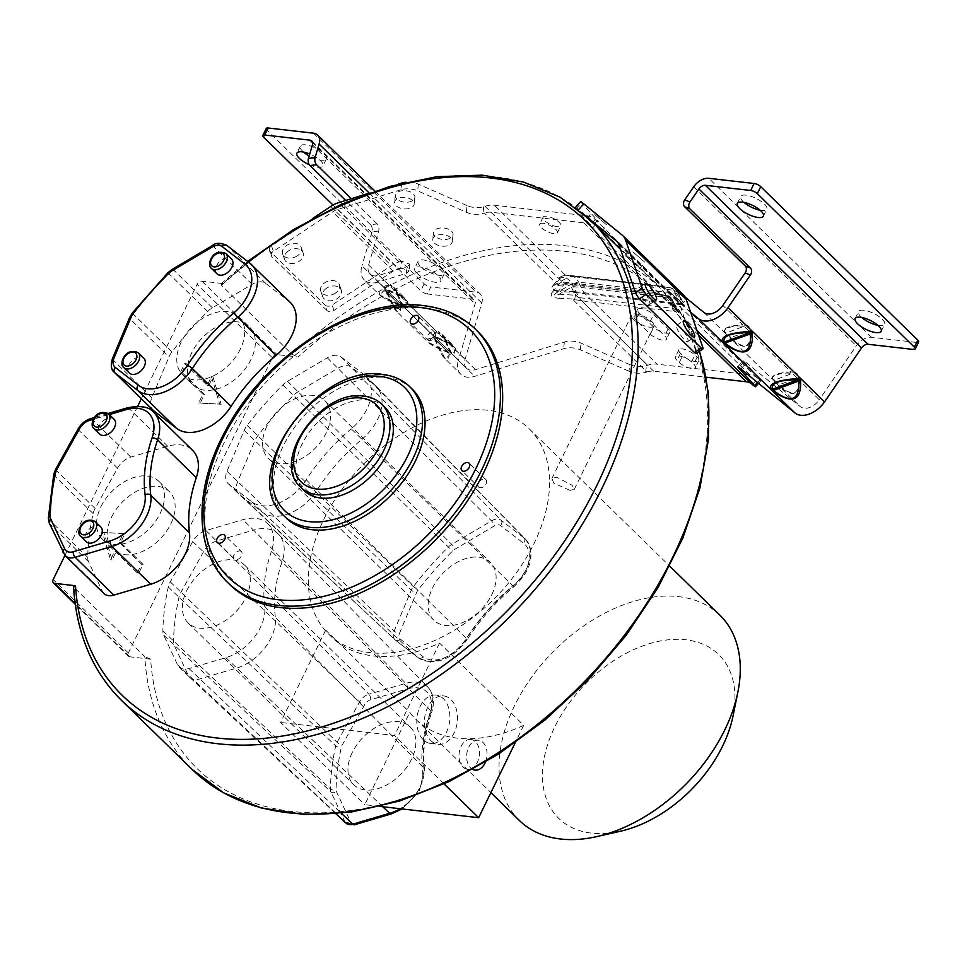 <?xml version="1.0" encoding="UTF-8"?>
<svg xmlns="http://www.w3.org/2000/svg" width="967" height="967" viewBox="0 0 967 967"><rect width="100%" height="100%" fill="white"/><g stroke="black" fill="none" stroke-linecap="round" stroke-linejoin="round"><path stroke-width="0.73" stroke-dasharray="4.83 3.63" d="M217.031 273.854A10.359 6.769 134.3 0 1 216.681 265.574A10.359 6.769 134.3 0 1 231.512 259.035M129.385 373.081A10.359 6.769 134.3 0 1 129.034 364.801A10.359 6.769 134.3 0 1 143.865 358.261M100.822 526.979A10.359 6.769 -45.7 0 0 85.99 533.53A10.359 6.769 -45.7 0 0 86.341 541.798M114.118 419.267A10.359 6.769 -45.7 0 0 99.275 425.806A10.359 6.769 -45.7 0 0 99.637 434.086M306.237 479.813L316.898 490.233A41.448 27.076 134.3 0 1 262.287 512.147L239.333 494.451A16.572 10.83 134.3 0 1 238.825 494.028A16.572 10.83 134.3 0 1 238.704 493.907A16.572 10.83 134.3 0 1 237.664 481.723L254.817 440.819A16.572 10.83 134.3 0 1 257.778 435.791A269.37 176.018 134.3 0 1 293.472 395.382A16.572 10.83 134.3 0 1 298.199 391.72L337.942 368.222A16.572 10.83 134.3 0 1 351.65 367.339L374.604 385.035A41.448 27.076 134.3 0 1 376.175 386.401A41.448 27.076 134.3 0 1 376.465 386.691A41.448 27.076 134.3 0 1 361.924 439.272L512.897 585.76A154.116 100.701 -45.7 0 0 466.384 638.401A36.516 23.861 134.3 0 1 418.264 657.717L395.31 640.021A11.652 7.615 134.3 0 1 394.947 639.719A11.652 7.615 134.3 0 1 394.137 631.064L411.289 590.16A11.652 7.615 134.3 0 1 413.368 586.631A264.45 172.803 134.3 0 1 448.422 546.959A11.652 7.615 134.3 0 1 451.746 544.385L491.478 520.887A11.652 7.615 134.3 0 1 501.111 520.27L524.078 537.966A36.516 23.861 134.3 0 1 525.71 539.417A36.516 23.861 134.3 0 1 512.897 585.76L514.045 586.582C495.551 602.09 479.91 619.799 467.121 639.683A4.146 0.943 -147.4 0 0 466.384 638.401L316.898 490.233A149.196 97.486 134.3 0 1 361.924 439.272L351.263 428.865A41.448 27.076 -45.7 0 0 365.514 375.982A41.448 27.076 -45.7 0 0 363.943 374.616L340.988 356.92A16.572 10.83 -45.7 0 0 327.281 357.814L287.537 381.3A16.572 10.83 -45.7 0 0 282.823 384.963A269.37 176.018 -45.7 0 0 247.117 425.371A16.572 10.83 -45.7 0 0 244.155 430.4L227.003 471.304A16.572 10.83 -45.7 0 0 228.043 483.5A16.572 10.83 -45.7 0 0 228.671 484.044L251.638 501.74A41.448 27.076 -45.7 0 0 306.237 479.813A149.196 97.486 -45.7 0 1 351.263 428.865M290.354 302.526A41.448 27.076 -45.7 0 0 288.782 301.16L265.828 283.476A16.572 10.83 -45.7 0 0 252.121 284.358L212.377 307.844A16.572 10.83 -45.7 0 0 207.651 311.519A269.37 176.018 -45.7 0 0 171.957 351.928A16.572 10.83 -45.7 0 0 168.995 356.956L151.843 397.848A16.572 10.83 -45.7 0 0 152.883 410.044M186.728 590.619A40.409 26.399 134.3 0 1 244.578 565.103A40.409 26.399 134.3 0 1 245.956 597.388A40.409 26.399 134.3 0 1 188.094 622.905A40.409 26.399 134.3 0 1 186.728 590.619M266.94 426.145A40.409 26.399 -45.7 0 0 268.318 458.418A40.409 26.399 -45.7 0 0 326.181 432.902A40.409 26.399 -45.7 0 0 324.803 400.628A40.409 26.399 -45.7 0 0 266.94 426.145M272.331 357.766A4.146 2.708 134.3 0 1 277.07 354.611L298.029 357.004A331.536 216.632 134.3 0 1 691.224 337.967A331.536 216.632 134.3 0 1 484.757 761.271A331.536 216.632 134.3 0 1 150.647 659.192L129.687 656.798A4.146 2.708 134.3 0 1 128.502 656.267A4.146 2.708 134.3 0 1 128.357 652.955L272.331 357.766L197.159 284.31L141.339 398.767M529.215 428.828A143.491 93.763 -45.7 0 1 517.466 571.316A143.491 93.763 -45.7 0 1 369.829 652.628A143.491 93.763 134.3 0 1 328.635 634.086A143.491 93.763 134.3 0 1 340.372 491.587A143.491 93.763 134.3 0 1 488.021 410.286A143.491 93.763 -45.7 0 1 529.215 428.828L669.744 566.166M271.473 551.117A149.196 97.486 134.3 0 0 264.656 606.43A41.448 27.076 134.3 0 1 225.879 657.693L189 668.548A16.572 10.83 134.3 0 1 179.064 666.94A16.572 10.83 134.3 0 1 177.553 664.8L163.713 635.186A16.572 10.83 134.3 0 1 162.879 630.883A269.37 176.018 134.3 0 1 168.282 587.017A16.572 10.83 134.3 0 1 170.277 581.88L192.723 541.58A16.572 10.83 134.3 0 1 205.995 530.557L242.874 519.69A41.448 27.076 134.3 0 1 267.702 523.703A41.448 27.076 134.3 0 1 271.473 551.117L430.956 711.035A154.116 100.701 -45.7 0 0 423.921 768.185A36.516 23.861 134.3 0 1 400.036 808.714M569.914 490.317L553.849 483.149L551.903 478.508L556.46 477.154L572.077 485.229L574.253 489.411L569.914 490.317M719.932 615.205A143.491 93.763 -45.7 0 0 678.737 596.663A143.491 93.763 -45.7 0 0 531.088 677.964A143.491 93.763 -45.7 0 0 519.352 820.451M328.635 634.086L331.995 637.374A143.491 93.763 134.3 0 0 373.189 655.916A143.491 93.763 134.3 0 0 439.562 643.115L523.703 725.335A143.491 93.763 134.3 0 1 457.331 738.135A143.491 93.763 134.3 0 1 416.136 719.593A143.491 93.763 134.3 0 1 409.79 712.328L364.74 804.689L380.116 806.442M331.995 637.374A143.491 93.763 134.3 0 1 325.649 630.109L409.79 712.328M633.651 319.533A12.438 4.255 26 0 1 631.596 315.121A12.438 4.255 26 0 1 640.13 314.916A12.438 4.255 26 0 1 651.879 321.612A12.438 4.255 26 0 1 653.946 326.024A12.438 4.255 26 0 1 645.412 326.217A12.438 4.255 26 0 1 633.651 319.533M733.022 716.039A114.481 74.81 -45.7 0 0 685.857 639.791A114.481 74.81 -45.7 0 0 554.792 726.882A114.481 74.81 -45.7 0 0 591.562 833.143A114.481 74.81 -45.7 0 0 620.463 831.221M523.703 725.335L515.169 742.825M325.649 630.109L280.599 722.47L364.74 804.689M439.562 643.115L394.512 735.476L280.599 722.47M444.095 783.923L394.512 735.476M485.398 762.177A15.025 10.141 96.5 0 0 483.017 742.511A15.025 10.141 96.5 0 0 478.532 740.275A15.025 10.141 96.5 0 0 467.46 750.513A15.025 10.141 96.5 0 0 470.651 767.883A15.025 10.141 96.5 0 0 472.803 769.43M430.907 740.674A24.344 16.439 96.5 0 0 438.172 744.312A24.344 16.439 96.5 0 0 456.134 727.716A24.344 16.439 96.5 0 0 450.96 699.552A24.344 16.439 96.5 0 0 443.696 695.926A24.344 16.439 96.5 0 0 425.734 712.522A24.344 16.439 96.5 0 0 430.907 740.674M470.941 739.404A15.025 10.141 -83.5 0 0 459.857 749.643A15.025 10.141 -83.5 0 0 463.048 767.012A15.025 10.141 96.5 0 0 467.532 769.261A15.025 10.141 96.5 0 0 478.617 759.022A15.025 10.141 96.5 0 0 475.426 741.641A15.025 10.141 -83.5 0 0 470.941 739.404L478.532 740.275M436.105 695.055A24.344 16.439 -83.5 0 0 418.143 711.652A24.344 16.439 -83.5 0 0 423.316 739.803A24.344 16.439 96.5 0 0 430.581 743.442A24.344 16.439 96.5 0 0 448.531 726.846A24.344 16.439 96.5 0 0 443.37 698.694A24.344 16.439 -83.5 0 0 436.105 695.055L443.696 695.926M205.995 530.557L368.874 694.209L405.765 683.355L253.535 530.109A41.448 27.076 134.3 0 1 278.351 534.122A41.448 27.076 134.3 0 1 278.641 534.413A41.448 27.076 134.3 0 1 282.122 561.525A149.196 97.486 134.3 0 0 275.317 616.849A41.448 27.076 134.3 0 1 236.54 668.1L199.661 678.967A16.572 10.83 134.3 0 1 189.846 677.468A16.572 10.83 134.3 0 1 189.725 677.359A16.572 10.83 134.3 0 1 188.214 675.208L174.374 645.605A16.572 10.83 134.3 0 1 173.54 641.302A269.37 176.018 134.3 0 1 178.931 597.437A16.572 10.83 134.3 0 1 180.938 592.288L203.384 552A16.572 10.83 134.3 0 1 216.644 540.964L253.535 530.109L242.874 519.69M103.904 593.496A16.572 10.83 134.3 0 1 102.393 591.345L88.553 561.73A16.572 10.83 134.3 0 1 87.719 557.427A269.37 176.018 134.3 0 1 93.11 513.562A16.572 10.83 134.3 0 1 95.117 508.424L117.563 468.125A16.572 10.83 134.3 0 1 130.823 457.101L167.714 446.234A41.448 27.076 134.3 0 1 192.53 450.259M491.768 594.717A40.409 26.399 -45.7 0 0 490.39 562.443A40.409 26.399 -45.7 0 0 432.527 587.96A40.409 26.399 -45.7 0 0 433.905 620.234A40.409 26.399 -45.7 0 0 491.768 594.717M352.302 752.435A40.409 26.399 -45.7 0 0 353.68 784.721A40.409 26.399 -45.7 0 0 411.543 759.204A40.409 26.399 -45.7 0 0 410.165 726.918A40.409 26.399 -45.7 0 0 352.302 752.435M248.471 262.093A331.536 216.632 -45.7 0 0 222.869 283.549L201.91 281.155A4.146 2.708 -45.7 0 0 197.159 284.31M137.677 406.273L64.946 555.409M477.589 331.294A177.166 115.762 -45.7 0 0 426.725 308.4A177.166 115.762 134.3 0 0 244.433 408.787A177.166 115.762 134.3 0 0 229.941 584.709M412.268 389.157A90.136 58.902 -45.7 0 0 386.401 377.505A90.136 58.902 134.3 0 0 293.654 428.574A90.136 58.902 134.3 0 0 286.268 518.082M385.108 407.518A58.02 37.906 -45.7 0 0 368.451 400.024A58.02 37.906 134.3 0 0 308.763 432.89A58.02 37.906 134.3 0 0 304.013 490.511M427.765 339.913A5.186 3.384 134.3 0 0 435.186 336.637A5.186 3.384 -45.7 0 0 435.005 332.503A5.186 3.384 -45.7 0 0 427.595 335.767A5.186 3.384 134.3 0 0 427.765 339.913L410.939 323.462M241.399 551.625A5.186 3.384 134.3 0 0 236.601 551.939A5.186 3.384 -45.7 0 0 234.159 559.035A5.186 3.384 -45.7 0 0 238.958 558.733A5.186 3.384 134.3 0 0 241.399 551.625L224.574 535.186M478.665 487.03A5.186 3.384 134.3 0 0 480.152 487.706A5.186 3.384 -45.7 0 0 485.482 484.769A5.186 3.384 -45.7 0 0 485.905 479.62A5.186 3.384 -45.7 0 0 484.419 478.955A5.186 3.384 134.3 0 0 479.088 481.892A5.186 3.384 134.3 0 0 478.665 487.03L461.839 470.591M222.869 283.549L221.056 283.815L221.516 285.338L292.191 354.405L298.029 357.004M121.383 700.277A335.682 219.34 134.3 0 1 74.133 587.513L144.808 656.581A335.682 219.34 -45.7 0 0 192.07 769.345M150.647 659.192L144.808 656.581M74.133 587.513L73.492 586.461M182.001 372.452L186.268 363.713L208.703 385.64L212.97 376.888L221.141 404.254L200.169 403.13L204.436 394.379L182.001 372.452L180.478 372.283L184.745 363.532L207.192 385.458L211.459 376.707L219.63 404.073L198.658 402.961L202.925 394.21L180.478 372.283M138.789 573.105L116.354 551.178L112.087 559.929L103.916 532.563L124.888 533.675L120.621 542.427L143.056 564.353L138.789 573.105L137.278 572.935L114.831 551.009L110.564 559.748L102.393 532.382L123.365 533.506L119.098 542.257L141.545 564.184L137.278 572.935M186.268 363.713L184.745 363.532M204.436 394.379L202.925 394.21M200.169 403.13L198.658 402.961M221.141 404.254L219.63 404.073M212.97 376.888L211.459 376.707M208.703 385.64L207.192 385.458M116.354 551.178L114.831 551.009M143.056 564.353L141.545 564.184M120.621 542.427L119.098 542.257M124.888 533.675L123.365 533.506M103.916 532.563L102.393 532.382M112.087 559.929L110.564 559.748M100.906 506.756A40.409 26.399 134.3 0 1 158.757 481.24A40.409 26.399 134.3 0 1 160.135 513.513A40.409 26.399 134.3 0 1 102.272 539.03A40.409 26.399 134.3 0 1 100.906 506.756M111.556 517.164A40.409 26.399 134.3 0 1 169.418 491.647A40.409 26.399 134.3 0 1 170.796 523.933A40.409 26.399 134.3 0 1 112.934 549.449A40.409 26.399 134.3 0 1 111.556 517.164M191.78 352.689A40.409 26.399 -45.7 0 0 193.158 384.975A40.409 26.399 -45.7 0 0 251.009 359.458A40.409 26.399 -45.7 0 0 249.643 327.172A40.409 26.399 -45.7 0 0 191.78 352.689M240.36 349.039A40.409 26.399 134.3 0 1 182.497 374.555A40.409 26.399 134.3 0 1 181.119 342.27A40.409 26.399 134.3 0 1 238.982 316.753A40.409 26.399 134.3 0 1 240.36 349.039M445.183 340.662C448.519 351.746 455.88 359.083 454.103 349.534L452.725 345.098L446.331 341.943C435.138 338.813 427.777 331.476 437.41 333.059L441.979 334.401L445.183 340.662A2.067 0.653 159.4 0 1 445.038 340.517A2.067 0.653 159.4 0 1 445.316 339.973L452.109 354.164L466.577 368.306A14.505 9.477 134.3 0 0 475.474 369.648L564.353 342.016A15.545 9.066 6 0 1 581.034 343.116L629.71 364.547L629.009 371.243A15.545 9.066 6 0 0 645.678 372.343L646.923 371.957L572.246 298.972L574.7 299.54L575.413 295.237L559.252 294.173A10.359 0.749 93 0 0 559.277 298.283L572.246 298.972A10.359 0.749 -87 0 1 572.222 294.862M581.227 300.797L581.675 300.822A10.359 6.999 -83.5 0 1 579.704 297.691L581.227 300.797L574.7 299.54M579.028 297.631L575.413 295.237L571.34 287.175A4.146 1.233 59.9 0 0 569.442 285.313A4.146 3.445 101.2 0 1 571.57 284.781A4.146 2.792 -83.5 0 1 573.467 286.631A4.146 1.402 -26.8 0 0 572.476 286.8A4.146 1.402 -26.8 0 0 571.34 287.175L559.252 294.173C553.607 296.011 552.979 295.394 557.355 292.312L569.442 285.313L564.196 284.274L564.426 283.367L668.572 295.854A4.146 2.599 99.9 0 1 669.865 296.784A4.146 3.058 -26.1 0 1 671.582 298.114A4.146 3.058 -26.1 0 1 671.763 298.646A4.146 2.26 -13.9 0 0 671.158 298.029A4.146 2.26 -13.9 0 0 670.361 297.691L573.467 286.631L579.028 297.631M401.668 183.234L400.979 189.75A15.545 9.066 6 0 1 417.659 190.85L466.336 212.281A15.545 9.066 -174 0 0 483.017 213.381L484.262 212.994L558.273 285.325L552.64 291.792A10.359 7.784 41.1 0 0 557.355 292.312L564.196 284.274L558.745 283.947L558.273 285.325A10.359 7.784 41.1 0 0 562.987 285.845M552.64 291.792C549.461 295.612 551.686 297.776 559.277 298.283M629.009 371.243L580.321 349.812A15.545 9.066 -174 0 0 563.652 348.712L474.761 376.344A22.797 14.892 -45.7 0 1 460.775 374.229A22.797 14.892 -45.7 0 1 458.418 360.062L361.936 265.78A22.797 14.892 134.3 0 0 364.305 279.947L379.753 295.056L400.29 305.028L402.187 306.877L397.086 311.978L386.691 291.454L384.793 289.604L379.753 295.044C382.69 297.921 389.387 301.317 399.855 305.27L386.111 291.285M406.406 273.31L409.089 270.893L400.797 267.835L401.51 261.138L409.79 264.196L407.119 266.614L406.406 273.31L378.29 282.05A22.797 14.892 134.3 0 1 364.305 279.947M333.953 310.48L332.068 305.04A5.186 3.723 160.9 0 1 325.069 305.076L326.955 310.516A5.186 3.723 -19.1 0 0 333.953 310.48L393.231 271.086A16.572 10.83 134.3 0 1 398.404 268.572L400.797 267.835M400.979 189.75L337.821 209.38A16.572 10.83 -45.7 0 0 332.648 211.882L273.371 251.275A5.186 3.723 -19.1 0 0 271.28 255.711L269.406 250.272A5.186 3.723 160.9 0 0 270.107 251.36L325.069 305.076M450.767 237.858A9.839 5.742 -174 0 0 440.045 234.667A9.839 5.742 -174 0 0 432.745 239.381A9.839 5.742 -174 0 0 434.304 242.971A9.839 5.742 -174 0 0 445.025 246.162A9.839 5.742 -174 0 0 452.326 241.448A9.839 5.742 -174 0 0 450.767 237.858M412.619 200.58A9.839 5.742 -174 0 0 401.909 197.389A9.839 5.742 -174 0 0 394.609 202.103A9.839 5.742 -174 0 0 396.156 205.693A9.839 5.742 -174 0 0 406.877 208.884A9.839 5.742 -174 0 0 414.178 204.17A9.839 5.742 -174 0 0 412.619 200.58M629.71 364.547A15.545 9.066 -174 0 0 646.391 365.647L647.636 365.26A29.01 18.953 -45.7 0 1 657.113 364.196L585.095 293.823L572.947 292.276L647.636 365.26M553.342 285.096L558.986 278.629A2.067 1.559 41.1 0 0 559.929 278.726L554.284 285.205A2.067 1.559 -138.9 0 1 553.342 285.096C550.163 288.903 552.375 291.067 559.99 291.587L559.978 290.765L572.065 283.766A12.438 4.219 153.2 0 1 575.486 282.654A12.438 4.219 153.2 0 1 578.459 282.146A12.438 8.389 96.5 0 0 572.766 276.586A12.438 10.335 -78.8 0 0 566.372 278.206A12.438 3.687 -120.1 0 1 572.065 283.766L576.139 291.829L681.928 303.892L683.911 304.919A2.067 2.043 117.1 0 0 684.467 305.802L681.505 303.856L679.571 296.035A12.438 9.162 153.9 0 0 679.027 294.476L679.027 294.476A12.438 9.162 153.9 0 0 673.878 290.475A12.438 7.784 -80.1 0 0 669.986 287.695A12.438 7.784 -80.1 0 0 669.66 287.646L565.61 275.16L560.038 277.094L565.103 274.87L572.766 276.586L669.66 287.646A12.438 8.389 -83.5 0 1 675.353 293.206L675.353 293.206A12.438 6.769 166.1 0 1 679.571 296.035L684.37 305.367L677.855 299.335A2.067 0.629 131.3 0 0 678.218 299.347L666.493 289.193L659.579 285.894L668.535 291.152A2.067 0.629 131.3 0 0 668.91 291.176M466.336 212.281L467.049 205.584A15.545 9.066 6 0 0 483.718 206.684L484.963 206.297A29.01 18.953 134.3 0 1 494.439 205.234L587.017 215.798A29.01 18.953 134.3 0 1 594.512 218.808L595.261 219.424L589.713 225.565L588.951 224.948A20.718 13.538 -45.7 0 0 583.609 222.809L491.018 212.232A20.718 13.538 -45.7 0 0 484.262 212.994M467.049 205.584L418.36 184.153A15.545 9.066 -174 0 0 405.838 182.231M367.569 193.654L398.549 184.032M401.51 261.138L399.117 261.876A24.864 16.246 -45.7 0 0 391.345 265.647L332.068 305.04M378.677 231.053L372.017 231.826A5.186 3.046 -96.7 0 0 370.518 224.719L377.166 223.933A5.186 3.046 83.3 0 1 378.677 231.053L368.584 265.006A14.505 9.477 -45.7 0 0 370.095 274.024A14.505 9.477 -45.7 0 0 378.991 275.365L407.119 266.614M396.941 293.521A2.067 0.653 159.4 0 1 396.796 293.376L395.696 290.475A2.067 0.653 159.4 0 0 395.854 290.62L405.753 300.471L404.484 297.957L398.09 294.802C386.897 291.671 379.535 284.334 389.169 285.918L393.75 287.259L396.941 293.521C400.278 304.605 407.639 311.942 405.862 302.393L405.753 300.471A2.067 1.68 -3.1 0 0 407.373 301.269L401.68 295.709A2.067 0.641 -70.4 0 1 401.16 295.987L404.544 297.945M455.602 348.41L455.711 350.332L452.109 354.164C451.118 353.064 449.498 351.831 445.038 340.517L443.938 337.616A2.067 0.653 159.4 0 0 444.095 337.761L453.994 347.612A2.067 1.68 -3.1 0 0 455.602 348.41L449.921 342.85A2.067 0.641 -70.4 0 1 449.401 343.128L452.786 345.086M435.005 236.274A9.839 5.742 6 0 1 433.458 232.684A9.839 5.742 6 0 1 440.759 227.97A9.839 5.742 6 0 1 451.48 231.161A9.839 5.742 6 0 1 453.027 234.751A9.839 5.742 6 0 1 445.727 239.465A9.839 5.742 6 0 1 435.005 236.274M396.869 198.997A9.839 5.742 6 0 1 395.31 195.407A9.839 5.742 6 0 1 402.61 190.692A9.839 5.742 6 0 1 413.332 193.883A9.839 5.742 6 0 1 414.891 197.473A9.839 5.742 6 0 1 407.59 202.188A9.839 5.742 6 0 1 396.869 198.997M646.923 371.957A20.718 13.538 134.3 0 1 653.692 371.195L706.164 377.19M752.374 384.528L757.935 378.387L757.173 377.771A29.01 18.953 -45.7 0 0 749.691 374.773L657.113 364.196M650.332 334.195A9.839 3.372 -154 0 0 659.639 339.49A9.839 3.372 -154 0 0 666.396 339.332A9.839 3.372 -154 0 0 664.764 335.839L650.175 321.588A9.839 3.372 -154 0 0 640.867 316.294A9.839 3.372 -154 0 0 634.122 316.451A9.839 3.372 -154 0 0 635.754 319.932L650.332 334.195L653.752 327.184L639.163 312.933A9.839 3.372 26 0 1 637.531 309.452A9.839 3.372 26 0 1 644.288 309.283A9.839 3.372 26 0 1 653.595 314.589L668.173 328.84A9.839 3.372 26 0 1 669.805 332.334A9.839 3.372 26 0 1 663.048 332.491A9.839 3.372 26 0 1 653.752 327.184M679.305 362.504A9.839 3.372 -154 0 0 688.613 367.798A9.839 3.372 -154 0 0 695.37 367.641A9.839 3.372 -154 0 0 693.738 364.148L691.49 361.96A9.839 3.372 -154 0 0 682.182 356.654A9.839 3.372 -154 0 0 675.425 356.823A9.839 3.372 -154 0 0 677.057 360.304L679.305 362.504L682.714 355.505L680.478 353.306A9.839 3.372 26 0 1 678.846 349.812A9.839 3.372 26 0 1 685.603 349.655A9.839 3.372 26 0 1 694.898 354.962L697.147 357.149A9.839 3.372 26 0 1 698.778 360.643A9.839 3.372 26 0 1 692.021 360.8A9.839 3.372 26 0 1 682.714 355.505M698.585 335.162L674.265 311.398A10.359 6.999 -83.5 0 1 672.295 308.255L674.736 311.471L676.936 310.927L696.965 330.509M543.2 223.268A9.839 3.372 -154 0 0 539.683 224.163A9.839 3.372 -154 0 0 541.315 227.656A9.839 3.372 -154 0 0 553.861 233.688A9.839 3.372 -154 0 0 557.379 232.793A9.839 3.372 -154 0 0 555.747 229.3A9.839 3.372 -154 0 0 543.2 223.268M557.27 226.689A9.839 3.372 26 0 1 544.735 220.657A9.839 3.372 26 0 1 543.103 217.164A9.839 3.372 26 0 1 546.621 216.27A9.839 3.372 26 0 1 559.156 222.301A9.839 3.372 26 0 1 560.787 225.794A9.839 3.372 26 0 1 557.27 226.689M584.697 293.194A2.067 1.402 -83.5 0 0 585.095 293.823L682.158 304.81M678.338 304.496L675.353 293.206L578.459 282.146L584.455 293.775M757.173 377.771L682.484 304.786A2.067 2.043 -62.9 0 1 681.928 303.892M757.935 378.387A15.545 0.701 -137.9 0 0 761.041 380.587A15.545 0.701 -137.9 0 0 760.219 379.451L744.155 361.743A15.545 0.701 42.1 0 1 743.333 360.606A15.545 0.701 42.1 0 1 746.439 362.806L800.422 406.744A14.505 9.477 134.3 0 0 819.303 399.734L799.54 380.418C799.673 395.128 793.375 397.461 780.659 387.441L800.422 406.744M793.266 372.017C796.288 372.247 798.186 374.108 798.96 377.577L799.54 380.418A2.067 0.955 168.5 0 1 797.702 380.901L797.122 378.061L792.372 373.431L789.93 373.31A2.067 1.366 -87.3 0 0 790.825 371.896L793.266 372.017A2.067 1.366 92.7 0 1 792.372 373.431L774.41 380.104L779.148 384.745L778.29 385.265L771.944 378.919C771.424 375.184 777.722 372.839 790.825 371.896L751.299 333.277C751.432 347.987 745.134 350.32 732.43 340.299L771.944 378.919A2.067 1.97 -40.1 0 0 773.745 379.33L774.41 380.104A2.067 1.97 139.9 0 1 772.597 379.693M703.94 312.462L723.703 331.778A2.067 1.97 -40.1 0 0 725.504 332.189L730.907 337.604L730.061 338.124L723.703 331.778C723.183 328.043 729.481 325.698 742.583 324.755L722.82 305.451M685.168 297.123L680.055 292.227L681.252 293.086L675.703 299.226L677.154 300.399A16.572 10.83 134.3 0 1 677.637 300.834A16.572 10.83 134.3 0 1 679.475 303.771L696.095 351.819A5.186 1.221 56.4 0 1 696.155 353.402M683.427 294.899A24.864 16.246 -45.7 0 0 682.714 294.258L681.252 293.086M580.659 201.644A15.545 0.701 -137.9 0 0 581.493 202.78L597.546 220.488A15.545 0.701 42.1 0 1 598.38 221.624A15.545 0.701 42.1 0 1 595.261 219.424M587.017 215.798L658.358 285.519L666.203 289.218L684.467 305.802M632.877 251.867L645.182 262.541L632.877 251.867M594.741 214.589L607.034 225.263L594.741 214.589M672.283 305.451L678.919 311.942A10.359 10.202 -62.9 0 1 676.102 307.518L678.109 310.794L672.379 305.56A10.359 3.167 -48.7 0 1 672.283 305.451L661.162 295.805M589.713 225.565A15.545 0.701 -137.9 0 0 592.819 227.765A15.545 0.701 -137.9 0 0 591.997 226.629L575.933 208.92A15.545 0.701 42.1 0 1 575.111 207.784A15.545 0.701 42.1 0 1 578.218 209.984L578.58 209.585M590.366 219.872L578.218 209.984M690.68 312.329L674.495 298.368L680.055 292.227M637.326 266.155L625.02 255.481L637.326 266.155M599.177 228.877L586.884 218.204L599.177 228.877M653.692 371.195L581.675 300.822L674.736 311.471M676.985 311.229L673.697 306.466L672.996 308.364L670.361 297.691A4.146 2.792 96.5 0 0 668.463 295.842A4.146 2.599 99.9 0 1 668.572 295.854A4.146 4.146 0 0 1 671.582 298.114L676.815 308.811M658.382 294.089L662.48 295.503L661.029 295.624L655.384 292.566L658.382 294.089L668.463 295.842L571.57 284.781L564.426 283.367L562.359 281.953A10.359 6.999 96.5 0 0 565.139 283.44M655.384 292.566L654.949 292.517A10.359 6.999 96.5 0 0 657.717 294.016M588.951 224.948L662.963 297.28A10.359 3.167 131.3 0 0 663.072 297.377A10.359 3.167 131.3 0 0 664.897 297.485L662.48 295.503L669.865 296.784L674.204 305.657A10.359 3.167 -48.7 0 1 672.379 305.56L658.551 294.113M676.102 307.518L673.697 306.466L671.763 298.646L676.102 307.518C677.637 310.214 676.997 309.585 674.204 305.657L664.897 297.485M674.12 306.503A10.359 10.202 117.1 0 0 676.936 310.927L678.919 311.942M687.622 338.583A9.839 2.321 -123.6 0 1 687.73 341.581A9.839 2.321 -123.6 0 1 682.448 337.531A9.839 2.321 -123.6 0 1 676.96 328.176A9.839 2.321 -123.6 0 1 676.84 325.178A9.839 2.321 -123.6 0 1 682.122 329.227A9.839 2.321 -123.6 0 1 687.622 338.583M649.473 301.317A9.839 2.321 -123.6 0 1 649.594 304.303A9.839 2.321 -123.6 0 1 644.312 300.254A9.839 2.321 -123.6 0 1 638.812 290.898A9.839 2.321 -123.6 0 1 638.703 287.912A9.839 2.321 -123.6 0 1 643.986 291.961A9.839 2.321 -123.6 0 1 649.473 301.317M745.025 324.876A2.067 1.366 92.7 0 1 744.143 326.29L741.689 326.169A2.067 1.366 -87.3 0 0 742.583 324.755L745.025 324.876C748.047 325.105 749.945 326.967 750.718 330.436L751.299 333.277A2.067 0.955 168.5 0 1 749.461 333.76L748.881 330.919A2.067 0.955 -11.5 0 0 750.718 330.436M913.38 349.462L916.801 342.463L871.472 337.278A14.505 9.477 -45.7 0 0 856.339 345.799L819.303 399.734M916.801 342.463A5.186 1.777 -154 0 0 918.65 341.992M743.986 202.369A14.505 4.968 26 0 1 743.152 201.607A14.505 4.968 26 0 1 740.746 196.458A14.505 4.968 26 0 1 750.706 196.228A14.505 4.968 26 0 1 764.413 204.037A14.505 4.968 26 0 1 766.819 209.174A14.505 4.968 26 0 1 760.171 210.262M861.778 317.478A14.505 4.968 26 0 1 860.944 316.717A14.505 4.968 26 0 1 858.539 311.567A14.505 4.968 26 0 1 868.499 311.338A14.505 4.968 26 0 1 882.206 319.146A14.505 4.968 26 0 1 884.612 324.283A14.505 4.968 26 0 1 877.963 325.383M797.702 380.901C799.238 385.954 798.271 389.882 794.765 392.699C789.809 393.025 785.397 391.103 781.517 386.921L779.148 384.745L797.122 378.061A2.067 0.955 -11.5 0 0 798.96 377.577M749.461 333.76C751.008 338.813 750.029 342.741 746.524 345.557C741.58 345.884 737.156 343.962 733.276 339.78L730.907 337.604L748.881 330.919L744.143 326.29L726.169 332.962A2.067 1.97 139.9 0 1 724.368 332.551M594.512 218.808L668.523 291.127A2.067 0.629 131.3 0 0 668.535 291.152L677.855 299.335A2.067 0.629 131.3 0 1 677.831 299.311M666.493 289.193L673.878 290.475L678.218 299.347L683.911 304.919M575.994 292.687L576.139 291.829L572.947 291.454L572.947 292.276L559.99 291.587M565.103 274.87L494.439 205.234M484.963 206.297L558.986 278.629L560.038 277.094M559.929 278.726L561.126 277.166L566.372 278.206L554.284 285.205C551.311 288.746 553.209 290.608 559.978 290.765L572.947 291.454M558.745 283.947L561.875 281.88M269.406 250.272A5.186 3.723 160.9 0 1 271.497 245.836L312.426 218.627M335.404 293.146A9.839 7.083 -19.1 0 1 320.778 291.164A9.839 7.083 -19.1 0 1 324.755 282.739A9.839 7.083 -19.1 0 1 339.381 284.721A9.839 7.083 -19.1 0 1 335.404 293.146M297.268 255.868A9.839 7.083 -19.1 0 1 282.63 253.886A9.839 7.083 -19.1 0 1 286.607 245.461A9.839 7.083 -19.1 0 1 301.233 247.443A9.839 7.083 -19.1 0 1 297.268 255.868M326.955 310.516L271.981 256.799A5.186 3.723 -19.1 0 1 271.28 255.711M326.628 288.178A9.839 7.083 160.9 0 0 322.664 296.603A9.839 7.083 160.9 0 0 337.29 298.585A9.839 7.083 160.9 0 0 341.266 290.16A9.839 7.083 160.9 0 0 326.628 288.178M288.492 250.9A9.839 7.083 160.9 0 0 284.516 259.325A9.839 7.083 160.9 0 0 299.141 261.308A9.839 7.083 160.9 0 0 303.118 252.883A9.839 7.083 160.9 0 0 288.492 250.9M372.017 231.826L361.936 265.78M466.577 368.306A14.505 9.477 134.3 0 1 465.067 359.289L481.771 303.034A14.505 9.477 -45.7 0 0 480.273 294.016A14.505 9.477 -45.7 0 0 476.115 292.143L430.774 286.969L427.366 293.968L472.694 299.141A6.213 4.061 134.3 0 1 474.483 299.939A6.213 4.061 134.3 0 1 475.123 303.807L458.418 360.062M446.331 341.943A2.067 0.641 -70.4 0 0 446.476 342.088L449.401 343.128A2.067 0.641 -70.4 0 1 449.244 342.983L439.344 333.119A2.067 1.668 91.7 0 1 438.522 331.512L444.216 337.072A2.067 0.653 159.4 0 0 443.938 337.604L442.004 334.352M398.09 294.802A2.067 0.641 -70.4 0 0 398.235 294.947L401.16 295.987A2.067 0.641 -70.4 0 1 401.015 295.842L391.103 285.978A2.067 1.668 91.7 0 1 390.281 284.371L395.974 289.931A2.067 0.653 159.4 0 0 395.696 290.463L393.762 287.211M377.166 223.933L351.335 198.694M370.518 224.719L345.69 200.459M450.429 354.019L445.328 359.12L434.932 338.595L433.035 336.746L427.994 342.185L448.531 352.169L450.429 354.019L433.881 338.245L448.918 353.197C449.413 358.612 448.084 360.365 444.917 358.455L433.881 338.245C428.405 337.87 426.628 339.272 428.538 342.451L448.918 353.197M407.373 301.269L407.47 303.191L403.868 307.022C402.876 305.923 401.257 304.69 396.796 293.376A2.067 0.653 159.4 0 1 397.074 292.832L403.868 307.022L432.793 335.295C433.953 336.298 435.319 337.918 446.476 342.088A2.067 0.641 -70.4 0 0 446.996 341.81L432.793 335.295L436.588 331.451L438.522 331.512M370.095 274.024L384.552 288.154C385.712 289.157 387.078 290.777 398.235 294.947A2.067 0.641 -70.4 0 0 398.755 294.669L384.552 288.154L388.347 284.31L390.281 284.371M266.263 128.466A5.186 1.777 -154 0 0 267.122 130.303L424.175 283.79A5.186 1.777 -154 0 0 430.774 286.969M303.529 152.073A14.505 4.968 26 0 1 302.695 151.311A14.505 4.968 26 0 1 300.29 146.174A14.505 4.968 26 0 1 310.25 145.932A14.505 4.968 26 0 1 323.957 153.741A14.505 4.968 26 0 1 326.363 158.89A14.505 4.968 26 0 1 309.15 155.953M441.75 268.85A14.505 4.968 26 0 1 444.155 273.999A14.505 4.968 26 0 1 434.207 274.229A14.505 4.968 26 0 1 420.488 266.421A14.505 4.968 26 0 1 418.082 261.283A14.505 4.968 26 0 1 428.043 261.042A14.505 4.968 26 0 1 441.75 268.85M427.366 293.968A5.186 1.777 26 0 1 420.766 290.789L333.035 205.064M309.283 164.704A14.505 4.968 -154 0 0 322.954 165.889A14.505 4.968 -154 0 0 320.548 160.74A14.505 4.968 -154 0 0 309.73 153.995M417.079 273.419A14.505 4.968 -154 0 0 430.786 281.228A14.505 4.968 -154 0 0 440.747 280.998A14.505 4.968 -154 0 0 438.341 275.849A14.505 4.968 -154 0 0 424.622 268.052A14.505 4.968 -154 0 0 414.674 268.282A14.505 4.968 -154 0 0 417.079 273.419M433.035 336.746L433.881 338.245M384.793 289.604L400.676 306.055L385.64 291.103C380.164 290.729 378.387 292.131 380.309 295.31L400.676 306.055C401.184 311.471 399.842 313.223 396.675 311.314L385.64 291.103M402.187 306.877L400.676 306.055M109.344 414.601L93.497 419.267M95.213 521.503A10.359 6.769 -45.7 0 0 80.382 528.042A10.359 6.769 -45.7 0 0 80.732 536.322M108.509 413.779A10.359 6.769 -45.7 0 0 93.666 420.331A10.359 6.769 -45.7 0 0 94.029 428.599M225.903 253.547A10.359 6.769 -45.7 0 0 211.072 260.087A10.359 6.769 -45.7 0 0 211.422 268.367M138.257 352.774A10.359 6.769 -45.7 0 0 123.425 359.325A10.359 6.769 -45.7 0 0 123.776 367.593M112.474 358.515A4.146 1.62 -157.2 0 0 113.139 360.026A16.572 10.83 -45.7 0 0 114.179 372.222M251.638 501.74L418.264 657.717A4.146 3.131 -52.4 0 0 418.433 657.862L395.479 640.166A4.146 3.131 -52.4 0 1 395.31 640.021L228.671 484.044M227.003 471.304L394.137 631.064A4.146 1.62 22.8 0 0 399.492 633.3L416.644 592.408A7.506 4.908 134.3 0 1 417.986 590.124A260.304 170.095 134.3 0 1 452.496 551.081A7.506 4.908 134.3 0 1 454.635 549.413L494.379 525.927A7.506 4.908 134.3 0 1 500.58 525.528L523.534 543.224A32.37 21.153 134.3 0 1 513.634 585.591A158.262 103.409 -45.7 0 0 465.876 639.646A32.37 21.153 134.3 0 1 423.208 656.774L400.253 639.078A7.506 4.908 134.3 0 1 399.492 633.3M151.843 397.848L113.139 360.026L130.291 319.134L168.995 356.956M244.155 430.4L411.289 590.16A4.146 1.62 22.8 0 0 416.644 592.408M247.117 425.371L413.368 586.631L417.986 590.124M171.957 351.928L133.253 314.106A16.572 10.83 -45.7 0 0 130.291 319.134A4.146 1.62 -157.2 0 1 129.626 317.611M282.823 384.963L452.496 551.081M207.651 311.519L168.947 273.697A269.37 176.018 -45.7 0 0 133.253 314.106L132.382 312.909M287.537 381.3L451.746 544.385A4.146 1.197 59.4 0 1 454.635 549.413M212.377 307.844L173.673 270.023A16.572 10.83 -45.7 0 0 168.947 273.697L167.895 272.718M327.281 357.814L491.478 520.887A4.146 1.197 59.4 0 1 494.379 525.927M252.121 284.358L213.417 246.537L173.673 270.023A4.146 1.197 -120.6 0 0 172.259 269.334M340.988 356.92L501.111 520.27A4.146 3.131 127.6 0 1 500.58 525.528M265.828 283.476L227.124 245.654A16.572 10.83 -45.7 0 0 213.417 246.537A4.146 1.197 -120.6 0 0 211.991 245.848M363.943 374.616L524.078 537.966A4.146 3.131 127.6 0 1 523.534 543.224M288.782 301.16L250.078 263.338L227.124 245.654M167.714 446.234L129.01 408.412L92.119 419.279A16.572 10.83 -45.7 0 0 78.859 430.303L56.412 470.603A16.572 10.83 -45.7 0 0 54.406 475.74A269.37 176.018 -45.7 0 0 49.015 519.605A16.572 10.83 -45.7 0 0 49.849 523.909L63.689 553.523A16.572 10.83 -45.7 0 0 65.2 555.674M153.826 412.438A41.448 27.076 -45.7 0 0 129.01 408.412A4.146 2.043 -106.4 0 0 127.426 407.808M264.656 606.43L423.921 768.185A4.146 2.78 172.8 0 1 424.537 769.381L419.364 790.933L402.091 808.956M225.879 657.693L382.787 806.756M189 668.548L341.363 813.307M177.553 664.8L344.832 821.575L330.98 791.961A11.652 7.615 134.3 0 1 330.4 788.939A264.45 172.803 134.3 0 1 335.706 745.871A11.652 7.615 134.3 0 1 337.108 742.257L359.555 701.969A11.652 7.615 134.3 0 1 368.874 694.209A4.146 2.043 73.6 0 1 370.675 699.733L407.554 688.867A4.146 2.043 73.6 0 0 405.765 683.355A36.516 23.861 134.3 0 1 427.885 687.15A36.516 23.861 134.3 0 1 430.956 711.035A4.146 1.849 -161.2 0 1 431.572 712.558C424.706 732.962 422.361 751.903 424.537 769.381A4.146 2.78 172.8 0 1 422.664 772.101A32.37 21.153 134.3 0 1 392.372 812.147L355.493 823.002A7.506 4.908 134.3 0 1 350.308 821.297L336.468 791.695A7.506 4.908 134.3 0 1 336.081 789.749A260.304 170.095 134.3 0 1 341.303 747.358A7.506 4.908 134.3 0 1 342.209 745.025L364.668 704.725A7.506 4.908 134.3 0 1 370.675 699.733M102.393 591.345L63.689 553.523A4.146 3.046 154.9 0 1 63.206 552.846M163.713 635.186L330.98 791.961A4.146 3.046 -25.1 0 0 336.468 791.695M88.553 561.73L49.849 523.909A4.146 3.046 154.9 0 1 49.365 523.244M162.879 630.883L330.4 788.939A4.146 2.575 1.2 0 0 336.081 789.749M87.719 557.427L49.015 519.605A4.146 2.575 -178.8 0 1 48.35 518.179M168.282 587.017L335.706 745.871A4.146 2.164 12.4 0 0 341.303 747.358M93.11 513.562L54.406 475.74A4.146 2.164 -167.6 0 1 53.765 474.168M170.277 581.88L337.108 742.257A4.146 1.209 29.1 0 0 342.209 745.025M95.117 508.424L56.412 470.603A4.146 1.209 -150.9 0 1 55.687 469.188M192.723 541.58L359.555 701.969A4.146 1.209 29.1 0 0 364.668 704.725M117.563 468.125L78.859 430.303A4.146 1.209 -150.9 0 1 78.146 428.901M130.823 457.101L92.119 419.279A4.146 2.043 -106.4 0 0 90.535 418.663M407.554 688.867A32.37 21.153 134.3 0 1 429.892 713.416A158.262 103.409 -45.7 0 0 422.664 772.101M513.634 585.591L514.045 586.582C531.56 569.938 535.44 554.212 525.71 539.417L376.465 386.691M465.876 639.646A4.146 0.943 -147.4 0 0 467.121 639.683C451.746 660.026 435.513 666.082 418.433 657.862A4.146 3.131 -52.4 0 0 423.208 656.774M400.253 639.078A4.146 3.131 -52.4 0 1 395.479 640.166L238.825 494.028M350.308 821.297A4.146 3.046 -25.1 0 1 344.832 821.575A11.652 7.615 134.3 0 0 345.981 823.159M355.493 823.002A4.146 2.043 -106.4 0 1 354.418 824.791M392.372 812.147A4.146 2.043 -106.4 0 1 391.297 813.924M429.892 713.416A4.146 1.849 -161.2 0 0 431.572 712.558C434.969 702.284 433.748 693.81 427.885 687.15L278.641 534.413M475.341 329.106A177.166 115.762 -45.7 0 0 424.489 306.201A177.166 115.762 -45.7 0 0 242.185 406.587A177.166 115.762 -45.7 0 0 227.692 582.521M409.803 386.74A90.136 58.902 -45.7 0 0 383.923 375.087A90.136 58.902 -45.7 0 0 291.188 426.169A90.136 58.902 -45.7 0 0 283.802 515.677M381.747 404.23A58.02 37.906 -45.7 0 0 365.091 396.736A58.02 37.906 -45.7 0 0 305.391 429.602A58.02 37.906 -45.7 0 0 300.64 487.223M201.91 281.155L277.07 354.611M221.516 285.338A335.682 219.34 134.3 0 1 590.619 220.113M699.31 351.311A335.682 219.34 -45.7 0 0 661.295 289.181A335.682 219.34 -45.7 0 0 292.191 354.405M129.687 656.798L75.124 603.468M128.357 652.955L53.197 579.499M378.29 282.05L474.761 376.344M337.821 209.38L398.404 268.572M645.678 372.343L646.391 365.647M399.117 261.876L338.535 202.683M401.68 295.709L398.755 294.669L378.991 275.365M449.921 342.85L446.996 341.81L407.47 303.191A2.067 1.68 -3.1 0 1 405.862 302.393M475.474 369.648L455.711 350.332A2.067 1.68 -3.1 0 1 454.103 349.534M579.704 297.691L672.295 308.255M491.018 212.232L562.359 281.953L654.949 292.517L583.609 222.809M483.718 206.684L483.017 213.381M658.914 285.821A2.067 1.402 96.5 0 1 658.358 285.519L565.78 274.954A2.067 1.402 96.5 0 0 566.336 275.244M749.691 374.773L677.674 304.4A2.067 1.402 -83.5 0 1 677.275 303.771M781.517 386.921L780.659 387.441L778.29 385.265M733.276 339.78L732.43 340.299L730.061 338.124M622.132 235.066L682.714 294.258M757.487 382.461L760.219 379.451M677.154 300.399L617.49 242.101M597.546 220.488L591.997 226.629M575.933 208.92L581.493 202.78M702.804 347.358L696.095 351.819M618.892 244.566L679.475 303.771M681.312 304.702L686.183 299.323M693.665 186.836L856.339 345.799M871.472 337.278L708.799 178.315M740.891 368.947L746.439 362.806M744.155 361.743L738.993 367.46M789.93 373.31C781.868 371.908 768.499 376.876 773.745 379.33M741.689 326.169C733.627 324.767 720.258 329.735 725.504 332.189M691.49 361.96L694.898 354.962M680.478 353.306L677.057 360.304M697.147 357.149L693.738 364.148M650.175 321.588L653.595 314.589M639.163 312.933L635.754 319.932M668.173 328.84L664.764 335.839M418.36 184.153L417.659 190.85M271.497 245.836L273.371 251.275M393.231 271.086L332.648 211.882M330.762 206.442L391.345 265.647M271.981 256.799L270.107 251.36M481.771 303.034L369.237 193.049M444.216 337.072L445.316 339.973L465.067 359.289M395.974 289.931L397.074 292.832L436.588 331.451A2.067 1.668 91.7 0 0 437.41 333.059M368.584 265.006L388.347 284.31A2.067 1.668 91.7 0 0 389.169 285.918M312.45 144.845L475.123 303.807M564.353 342.016L563.652 348.712M580.321 349.812L581.034 343.116M313.441 133.18L476.115 292.143M263.701 137.302L267.122 130.303M424.175 283.79L420.766 290.789M472.694 299.141L312.655 142.741M228.043 483.5L238.704 493.907M365.514 375.982L376.175 386.401M416.136 719.593L490.873 792.638M551.903 478.508L631.596 315.121M574.253 489.411L653.946 326.024M467.532 769.261L475.123 770.119M430.581 743.442L438.172 744.312M267.702 523.703L278.351 534.122M179.064 666.94L189.725 677.359M188.094 622.905L353.68 784.721M244.578 565.103L410.165 726.918M324.803 400.628L490.39 562.443M268.318 458.418L433.905 620.234M335.96 813.815L189.846 677.468M108.159 413.477L94.633 417.466M435.005 332.503L418.179 316.052M234.159 559.035L217.333 542.596M485.905 479.62L469.08 463.181M620.548 249.365L661.295 289.181L683.826 317.406L699.528 351.154M221.056 283.815L247.637 261.441M128.502 656.267L75.221 604.194M158.757 481.24L169.418 491.647M102.272 539.03L112.934 549.449M182.497 374.555L193.158 384.975M238.982 316.753L249.643 327.172M761.041 380.587L758.563 383.331M592.819 227.765L598.38 221.624M677.637 300.834L617.055 241.629M687.73 341.581L694.451 337.12M676.84 325.178L683.548 320.73M649.594 304.303L656.303 299.843M638.703 287.912L645.412 283.452M737.773 366.747L743.333 360.606M737.337 203.457L740.746 196.458M763.41 216.173L766.819 209.174M881.203 331.294L884.612 324.283M855.13 318.566L858.539 311.567M625.02 255.481L630.581 249.341M639.622 268.681L645.182 262.541M586.884 218.204L592.433 212.063M601.486 231.403L607.034 225.263M659.965 285.954L669.986 287.695A12.438 12.438 0 0 1 679.027 294.476L684.261 305.161M678.846 349.812L675.425 356.823M698.778 360.643L695.37 367.641M637.531 309.452L634.122 316.451M669.805 332.334L666.396 339.332M543.103 217.164L539.683 224.163M557.379 232.793L560.787 225.794M320.778 291.164L322.664 296.603M339.381 284.721L341.266 290.16M282.63 253.886L284.516 259.325M301.233 247.443L303.118 252.883M409.79 264.196L409.089 270.893M386.099 291.272L386.449 291.913C390.813 302.381 393.823 308.461 395.503 310.141L427.994 342.197C430.931 345.062 437.628 348.458 448.096 352.411L434.352 338.426M434.34 338.414L434.691 339.054C439.042 349.522 442.064 355.602 443.744 357.282L460.775 374.229M393.787 287.223L404.52 297.921M442.028 334.364L452.761 345.062M374.942 191.079L480.273 294.016M311.809 140.977L474.483 299.939M300.29 146.174L296.881 153.173M326.363 158.89L322.954 165.889M444.155 273.999L440.747 280.998M418.082 261.283L414.674 268.282M433.458 232.684L432.745 239.381M453.027 234.751L452.326 241.448M395.31 195.407L394.609 202.103M414.891 197.473L414.178 204.17"/><path stroke-width="1.45" d="M231.512 259.035A10.359 6.769 134.3 0 1 231.862 267.303A10.359 6.769 134.3 0 1 217.031 273.854L211.422 268.367A10.359 6.769 -45.7 0 0 226.254 261.827A10.359 6.769 -45.7 0 0 225.903 253.547L231.512 259.035M138.257 352.774L143.865 358.261A10.359 6.769 134.3 0 1 144.228 366.541A10.359 6.769 134.3 0 1 129.385 373.081L123.776 367.593A10.359 6.769 -45.7 0 0 138.619 361.054A10.359 6.769 -45.7 0 0 138.257 352.774C131.452 349.945 126.387 351.879 123.087 358.588C121.31 362.951 121.54 365.949 123.776 367.593M80.732 536.322L86.341 541.798A10.359 6.769 -45.7 0 0 101.172 535.259A10.359 6.769 -45.7 0 0 100.822 526.979L95.213 521.503C88.408 518.663 83.343 520.597 80.031 527.305C78.254 531.669 78.484 534.678 80.732 536.322A10.359 6.769 -45.7 0 0 95.564 529.783A10.359 6.769 -45.7 0 0 95.213 521.503M94.029 428.599L99.637 434.086A10.359 6.769 -45.7 0 0 114.469 427.547A10.359 6.769 -45.7 0 0 114.118 419.267L108.509 413.779C101.692 410.951 96.64 412.885 93.328 419.593C91.551 423.957 91.78 426.955 94.029 428.599A10.359 6.769 -45.7 0 0 108.86 422.059A10.359 6.769 -45.7 0 0 108.509 413.779M114.046 357.923A12.438 8.123 -45.7 0 0 115.303 367.472L138.257 385.168A37.302 24.368 -45.7 0 0 187.405 365.441A153.342 100.193 134.3 0 1 233.676 313.066A37.302 24.368 -45.7 0 0 245.098 264.257L222.132 246.561A12.438 8.123 -45.7 0 0 211.858 247.226L172.114 270.712A12.438 8.123 -45.7 0 0 168.572 273.456A265.236 173.311 -45.7 0 0 133.422 313.248A12.438 8.123 -45.7 0 0 131.198 317.019L114.046 357.923A4.146 1.62 -157.2 0 0 112.474 358.515C110.48 365.236 111.048 369.805 114.179 372.222L152.883 410.044A16.572 10.83 -45.7 0 0 153.511 410.588L176.465 428.284A41.448 27.076 -45.7 0 0 231.077 406.358L192.373 368.536A149.196 97.486 134.3 0 1 237.399 317.587A41.448 27.076 -45.7 0 0 251.65 264.704A41.448 27.076 -45.7 0 0 250.078 263.338A4.146 3.131 -52.4 0 0 249.873 263.157L226.907 245.461A4.146 3.131 -52.4 0 1 227.124 245.654M231.077 406.358A149.196 97.486 -45.7 0 1 276.103 355.409A41.448 27.076 -45.7 0 0 290.354 302.526L249.873 263.157A4.146 3.131 -52.4 0 0 245.098 264.257M490.873 792.638L519.352 820.451A143.491 93.763 -45.7 0 0 560.534 839.005A143.491 93.763 -45.7 0 0 596.772 836.6A143.491 93.763 -45.7 0 0 737.845 692.227A143.491 93.763 -45.7 0 0 719.932 615.205L669.744 566.166M596.772 836.6L620.463 831.221A114.481 74.81 -45.7 0 0 733.022 716.039L737.845 692.227M380.116 806.442L478.653 817.695L444.095 783.923M515.169 742.825L478.653 817.695M472.803 769.43A15.025 10.141 96.5 0 0 475.123 770.119A15.025 10.141 96.5 0 0 485.398 762.177M93.497 419.267L89.46 420.452A12.438 8.123 -45.7 0 0 79.524 428.719L57.065 469.019A12.438 8.123 -45.7 0 0 55.566 472.875A265.236 173.311 -45.7 0 0 50.248 516.064A12.438 8.123 -45.7 0 0 50.876 519.291L64.716 548.905A12.438 8.123 -45.7 0 0 73.299 551.722L110.19 540.855A37.302 24.368 -45.7 0 0 145.086 494.717A153.342 100.193 134.3 0 1 152.085 437.87A4.146 1.849 18.8 0 1 157.597 439.84A41.448 27.076 -45.7 0 0 153.826 412.438L192.53 450.259A41.448 27.076 134.3 0 1 196.301 477.662A149.196 97.486 134.3 0 0 189.496 532.974A41.448 27.076 134.3 0 1 150.719 584.237L113.828 595.104A16.572 10.83 134.3 0 1 103.904 593.496L65.2 555.674A16.572 10.83 -45.7 0 0 75.136 557.282L112.015 546.415A41.448 27.076 -45.7 0 0 150.792 495.152A149.196 97.486 134.3 0 1 157.597 439.84L196.301 477.662M64.946 555.409L53.197 579.499A4.146 2.708 -45.7 0 0 53.33 582.811A4.146 2.708 -45.7 0 0 54.527 583.343L75.486 585.736A331.536 216.632 -45.7 0 0 400.326 693.17A331.536 216.632 -45.7 0 0 621.829 278.762A331.536 216.632 -45.7 0 0 248.471 262.093M141.339 398.767L137.677 406.273M227.692 582.521L229.941 584.709A177.166 115.762 134.3 0 0 280.793 607.614A177.166 115.762 -45.7 0 0 463.084 507.216A177.166 115.762 -45.7 0 0 477.589 331.294L475.341 329.106C461.634 315.895 444.276 308.05 423.244 305.584C356.63 296.204 264.426 355.288 225.009 431.633C193.654 488.867 194.137 550.707 227.692 582.521A177.166 115.762 -45.7 0 0 278.544 605.415A177.166 115.762 -45.7 0 0 460.836 505.028A177.166 115.762 -45.7 0 0 475.341 329.106M283.802 515.677L286.268 518.082A90.136 58.902 134.3 0 0 312.148 529.735A90.136 58.902 -45.7 0 0 404.895 478.653A90.136 58.902 -45.7 0 0 412.268 389.157L409.803 386.74C402.61 379.826 393.581 375.74 382.69 374.471C317.381 362.83 236.54 475.293 283.802 515.677A90.136 58.902 -45.7 0 0 309.682 527.317A90.136 58.902 -45.7 0 0 402.429 476.248A90.136 58.902 -45.7 0 0 409.803 386.74M418.36 320.198A5.186 3.384 -45.7 0 0 418.179 316.052A5.186 3.384 -45.7 0 0 410.757 319.328A5.186 3.384 -45.7 0 0 410.939 323.462A5.186 3.384 -45.7 0 0 418.36 320.198M219.775 535.488A5.186 3.384 -45.7 0 0 217.333 542.596A5.186 3.384 -45.7 0 0 222.12 542.294A5.186 3.384 -45.7 0 0 224.574 535.186A5.186 3.384 -45.7 0 0 219.775 535.488M463.326 471.255A5.186 3.384 -45.7 0 0 468.657 468.318A5.186 3.384 -45.7 0 0 469.08 463.181A5.186 3.384 -45.7 0 0 467.593 462.504A5.186 3.384 -45.7 0 0 462.262 465.441A5.186 3.384 -45.7 0 0 461.839 470.591A5.186 3.384 -45.7 0 0 463.326 471.255M300.64 487.223L304.013 490.511A58.02 37.906 134.3 0 0 320.669 498.005A58.02 37.906 -45.7 0 0 380.357 465.127A58.02 37.906 -45.7 0 0 385.108 407.518L381.747 404.23C376.961 399.649 371.002 396.941 363.858 396.107C321.624 388.77 269.914 460.425 300.64 487.223A58.02 37.906 -45.7 0 0 317.297 494.717A58.02 37.906 -45.7 0 0 376.997 461.839A58.02 37.906 -45.7 0 0 381.747 404.23M247.637 261.441L293.642 229.469L341.484 204.218L389.749 186.438L437.06 176.647L482.074 175.148L523.461 182.038L560.026 197.171L590.619 220.113A335.682 219.34 134.3 0 1 512.873 613.501A335.682 219.34 134.3 0 1 121.383 700.277C92.361 671.412 76.393 633.47 73.492 586.461L75.486 585.736M405.838 182.231A15.545 9.066 -174 0 0 401.692 183.053L401.668 183.234M312.426 218.627L330.762 206.442A24.864 16.246 134.3 0 1 338.535 202.683L367.569 193.654M398.549 184.032L401.692 183.053M706.164 377.19L746.27 381.772A20.718 13.538 134.3 0 1 751.625 383.911L752.374 384.528A15.545 0.701 42.1 0 0 755.493 386.727A15.545 0.701 42.1 0 0 754.659 385.591L757.487 382.461M686.183 299.323L686.86 298.561L703.94 312.462A14.505 9.477 -45.7 0 0 722.82 305.451L745.17 272.899A5.186 3.795 -67.8 0 0 745.243 265.961L684.672 206.769A5.186 3.795 112.2 0 1 684.733 199.831L689.967 201.97A5.186 3.795 -67.8 0 0 689.894 208.896L684.672 206.769M686.86 298.561L685.168 297.123M578.58 209.585L583.778 203.844L622.132 235.066A24.864 16.246 134.3 0 1 622.845 235.706A24.864 16.246 134.3 0 1 625.601 240.106L642.221 288.166A5.186 1.221 -123.6 0 0 646.21 294.306L639.501 298.767L694.463 352.484A5.186 1.221 56.4 0 0 696.155 353.402L702.864 348.942A5.186 1.221 -123.6 0 1 701.172 348.023L646.21 294.306M583.778 203.844A15.545 0.701 -137.9 0 0 580.659 201.644L575.57 207.276M639.501 298.767A5.186 1.221 56.4 0 1 635.512 292.626L618.892 244.566A16.572 10.83 -45.7 0 0 617.055 241.629A16.572 10.83 -45.7 0 0 616.571 241.206L590.366 219.872M745.243 265.961L750.477 268.101A5.186 3.795 112.2 0 1 750.404 275.027L728.054 307.579A22.797 14.892 134.3 0 1 698.392 318.602L690.68 312.329M738.993 367.46L738.607 367.883A15.545 0.701 -137.9 0 1 737.773 366.747A15.545 0.701 -137.9 0 1 740.891 368.947L794.874 412.885A22.797 14.892 -45.7 0 0 824.537 401.861L861.573 347.927A6.213 4.061 134.3 0 1 868.052 344.276L913.38 349.462A5.186 1.777 26 0 0 915.241 348.99A5.186 1.777 26 0 0 914.383 347.153L757.318 193.666A5.186 1.777 26 0 0 750.718 190.487L705.39 185.313A6.213 4.061 -45.7 0 0 698.899 188.964L689.967 201.97M738.607 367.883L754.659 385.591M702.864 348.942A5.186 1.221 -123.6 0 0 702.804 347.358L686.183 299.311A24.864 16.246 -45.7 0 0 683.427 294.899L622.845 235.706M683.669 323.715A9.839 2.321 56.4 0 0 689.157 333.071A9.839 2.321 56.4 0 0 694.451 337.12A9.839 2.321 56.4 0 0 694.33 334.135A9.839 2.321 56.4 0 0 688.83 324.767A9.839 2.321 56.4 0 0 683.548 320.73A9.839 2.321 56.4 0 0 683.669 323.715M645.521 286.437A9.839 2.321 56.4 0 0 651.021 295.793A9.839 2.321 56.4 0 0 656.303 299.843A9.839 2.321 56.4 0 0 656.182 296.857A9.839 2.321 56.4 0 0 650.694 287.501A9.839 2.321 56.4 0 0 645.412 283.452A9.839 2.321 56.4 0 0 645.521 286.437M915.241 348.99L918.65 341.992A5.186 1.777 -154 0 0 917.792 340.154L760.727 186.667A5.186 1.777 -154 0 0 754.127 183.488L708.799 178.315A14.505 9.477 134.3 0 0 693.665 186.836L684.733 199.831M760.171 210.262A14.505 4.968 26 0 1 743.986 202.369M877.963 325.383A14.505 4.968 26 0 1 861.778 317.478M798.657 378.484C778.278 379.85 768.91 383.331 770.542 388.939L772.44 390.789C792.227 404.629 801.595 401.148 800.555 380.345L798.657 378.484L797.835 379.801L798.79 380.732C799.624 400.809 791.103 403.976 773.225 390.221L772.282 389.302C770.941 382.944 779.462 379.777 797.835 379.801L772.282 389.302L770.542 388.939M724.198 343.648C743.986 357.488 753.366 354.007 752.314 333.204L750.416 331.343C730.049 332.708 720.669 336.19 722.301 341.798L724.198 343.648L724.996 343.08L724.041 342.161C722.7 335.803 731.221 332.636 749.606 332.66L750.549 333.591C751.383 353.668 742.861 356.835 724.996 343.08L752.314 333.204M750.477 268.101L689.894 208.896M761.005 211.036A14.505 4.968 -154 0 0 747.286 203.227A14.505 4.968 -154 0 0 737.337 203.457A14.505 4.968 -154 0 0 739.743 208.606A14.505 4.968 -154 0 0 753.45 216.415A14.505 4.968 -154 0 0 763.41 216.173A14.505 4.968 -154 0 0 761.005 211.036M857.536 323.715A14.505 4.968 -154 0 0 871.243 331.524A14.505 4.968 -154 0 0 881.203 331.294A14.505 4.968 -154 0 0 878.798 326.145A14.505 4.968 -154 0 0 865.078 318.336A14.505 4.968 -154 0 0 855.13 318.566A14.505 4.968 -154 0 0 857.536 323.715M772.44 390.789L800.555 380.345M750.416 331.343L749.606 332.66L724.041 342.161L722.301 341.798M351.335 198.694L316.584 164.741A5.186 3.046 -96.7 0 1 315.085 157.633L319.11 144.059A14.505 9.477 134.3 0 0 317.599 135.054L374.942 191.079M312.655 142.741L310.032 140.179A6.213 4.061 -45.7 0 1 311.809 140.977A6.213 4.061 -45.7 0 1 312.45 144.845L308.425 158.407A5.186 3.046 83.3 0 0 309.936 165.514L345.69 200.459M310.032 140.179L264.692 134.993L268.113 127.995L313.441 133.18A14.505 9.477 134.3 0 1 317.599 135.054M333.035 205.064L263.701 137.302A5.186 1.777 26 0 1 262.843 135.465A5.186 1.777 26 0 1 264.692 134.993M268.113 127.995A5.186 1.777 -154 0 0 266.263 128.466L262.843 135.465M309.15 155.953A14.505 4.968 26 0 1 303.529 152.073M309.73 153.995A14.505 4.968 -154 0 0 296.881 153.173A14.505 4.968 -154 0 0 299.286 158.31A14.505 4.968 -154 0 0 309.283 164.704M187.405 365.441A4.146 0.943 32.6 0 1 192.373 368.536A41.448 27.076 -45.7 0 1 137.761 390.463L176.465 428.284M233.676 313.066L276.103 355.409M152.085 437.87A37.302 24.368 -45.7 0 0 126.351 409.585L109.344 414.601M80.769 527.124A8.292 5.415 -45.7 0 0 83.44 534.811A8.292 5.415 -45.7 0 0 92.929 528.514A8.292 5.415 -45.7 0 0 90.257 520.814A8.292 5.415 -45.7 0 0 80.769 527.124M106.213 420.79A8.292 5.415 -45.7 0 0 103.554 413.102A8.292 5.415 -45.7 0 0 94.065 419.4A8.292 5.415 -45.7 0 0 96.724 427.1A8.292 5.415 -45.7 0 0 106.213 420.79M223.619 260.558A8.292 5.415 -45.7 0 0 220.947 252.858A8.292 5.415 -45.7 0 0 211.459 259.168A8.292 5.415 -45.7 0 0 214.13 266.868A8.292 5.415 -45.7 0 0 223.619 260.558M135.972 359.784A8.292 5.415 -45.7 0 0 133.313 352.097A8.292 5.415 -45.7 0 0 123.824 358.394A8.292 5.415 -45.7 0 0 126.484 366.094A8.292 5.415 -45.7 0 0 135.972 359.784M114.179 372.222A16.572 10.83 -45.7 0 0 114.807 372.766L137.761 390.463A4.146 3.131 127.6 0 1 138.257 385.168M115.303 367.472A4.146 3.131 127.6 0 0 114.807 372.766L153.511 410.588M189.496 532.974L150.792 495.152A4.146 2.78 -7.2 0 0 145.086 494.717M150.719 584.237L112.015 546.415A4.146 2.043 73.6 0 1 110.19 540.855M113.828 595.104L75.136 557.282A4.146 2.043 73.6 0 1 73.299 551.722M402.091 808.956L391.297 813.924L354.418 824.791A4.146 2.043 -106.4 0 1 352.87 824.21A11.652 7.615 134.3 0 1 345.981 823.159L335.96 813.815M341.363 813.307L352.87 824.21L389.761 813.356L382.787 806.756M391.297 813.924A4.146 2.043 -106.4 0 1 389.761 813.356A36.516 23.861 134.3 0 0 400.036 808.714M126.351 409.585A4.146 2.043 -106.4 0 1 127.426 407.808L108.159 413.477M89.46 420.452A4.146 2.043 -106.4 0 1 90.535 418.663C85.253 420.403 81.119 423.812 78.146 428.901L55.687 469.188L53.765 474.168L48.35 518.179L49.365 523.244L65.2 555.674M79.524 428.719A4.146 1.209 -150.9 0 0 78.146 428.901M57.065 469.019A4.146 1.209 -150.9 0 0 55.687 469.188M55.566 472.875A4.146 2.164 -167.6 0 0 53.765 474.168M50.248 516.064A4.146 2.575 -178.8 0 0 48.35 518.179M50.876 519.291A4.146 3.046 154.9 0 0 49.365 523.244M64.716 548.905A4.146 3.046 154.9 0 0 63.206 552.846M278.012 599.721A173.02 113.054 -45.7 0 0 476.09 468.101A173.02 113.054 -45.7 0 0 420.536 307.506A173.02 113.054 -45.7 0 0 222.446 439.139A173.02 113.054 -45.7 0 0 278.012 599.721M309.138 521.624A85.99 56.195 -45.7 0 0 407.59 456.206A85.99 56.195 -45.7 0 0 379.983 376.393A85.99 56.195 -45.7 0 0 281.53 441.822A85.99 56.195 -45.7 0 0 309.138 521.624M316.765 489.024A53.874 35.199 -45.7 0 0 378.435 448.035A53.874 35.199 -45.7 0 0 361.138 398.041A53.874 35.199 -45.7 0 0 299.468 439.018A53.874 35.199 -45.7 0 0 316.765 489.024M121.383 700.277L192.07 769.345A335.682 219.34 -45.7 0 0 543.176 719.678A335.682 219.34 -45.7 0 0 699.31 351.311M75.124 603.468L54.527 583.343M222.132 246.561A4.146 3.131 -52.4 0 1 226.907 245.461C220.307 242.536 215.339 242.669 211.991 245.848L172.259 269.334L167.895 272.718L132.382 312.909L129.626 317.611L112.474 358.515M211.858 247.226A4.146 1.197 -120.6 0 1 211.991 245.848M172.114 270.712A4.146 1.197 -120.6 0 1 172.259 269.334M168.572 273.456L167.895 272.718M133.422 313.248L132.382 312.909M131.198 317.019A4.146 1.62 -157.2 0 0 129.626 317.611M746.27 381.772L698.585 335.162M696.965 330.509L751.625 383.911M617.49 242.101L616.571 241.206M794.874 412.885L698.392 318.602M635.512 292.626L642.221 288.166M686.183 299.311L625.601 240.106M694.463 352.484L701.172 348.023M750.404 275.027L745.17 272.899M754.127 183.488L750.718 190.487M760.727 186.667L757.318 193.666M914.383 347.153L917.792 340.154M728.054 307.579L824.537 401.861M861.573 347.927L698.899 188.964M705.39 185.313L868.052 344.276M369.237 193.049L319.11 144.059M308.425 158.407L315.085 157.633M316.584 164.741L309.936 165.514M225.903 253.547C219.086 250.719 214.033 252.653 210.721 259.361C208.945 263.725 209.174 266.723 211.422 268.367M354.418 824.791L345.981 823.159M94.633 417.466L90.535 418.663M153.826 412.438C149.474 406.805 140.674 405.258 127.426 407.808M590.619 220.113L620.548 249.365M192.07 769.345L223.582 792.807L261.38 808.013L304.206 814.504L350.731 812.135L399.54 801.039L449.172 781.566L498.09 754.333L544.808 720.173L587.9 680.139L626.036 635.488L658.043 587.561L682.932 537.845L699.951 487.864L708.533 439.103L708.412 393.073L699.528 351.154M75.221 604.194L53.33 582.811M758.563 383.331L755.493 386.727"/></g></svg>
